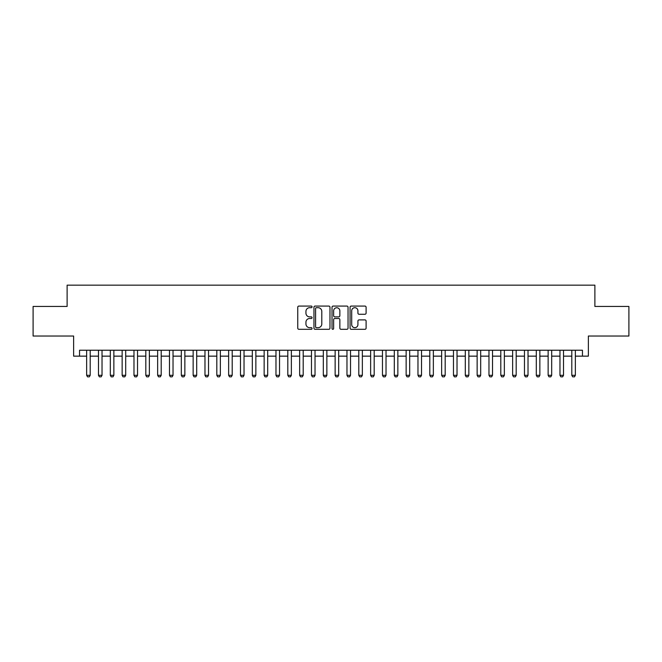 <?xml version="1.0" encoding="UTF-8"?>
<svg xmlns="http://www.w3.org/2000/svg" width="662" height="662" viewBox="0 0 662 662"><rect width="100%" height="100%" fill="white"/><g stroke="black" fill="none" stroke-linecap="round" stroke-linejoin="round"><path stroke-width="0.99" d="M312.067 306.887A0.811 0.811 0 0 0 311.256 306.076L298.91 306.076A1.158 1.158 0 0 0 297.751 307.234L297.751 328.145A1.158 1.158 0 0 0 298.91 329.304L311.256 329.304A0.811 0.811 0 0 0 312.067 328.493A0.811 0.811 0 0 0 311.256 327.673L309.659 327.673A3.715 3.715 0 0 1 305.943 323.958L305.943 322.22A3.715 3.715 0 0 1 309.659 318.505L311.256 318.505A0.811 0.811 0 0 0 312.067 317.686A0.811 0.811 0 0 0 311.256 316.875L309.659 316.875A3.715 3.715 0 0 1 305.943 313.159L305.943 311.413A3.715 3.715 0 0 1 309.659 307.698L311.256 307.698A0.811 0.811 0 0 0 312.067 306.887M364.944 314.26A1.158 1.158 0 0 0 366.103 313.101L366.103 307.234A1.158 1.158 0 0 0 364.944 306.076L351.241 306.076A1.158 1.158 0 0 0 350.074 307.234L350.074 328.145A1.158 1.158 0 0 0 351.241 329.304L364.944 329.304A1.158 1.158 0 0 0 366.103 328.145L366.103 321.053A1.158 1.158 0 0 0 364.944 319.895L359.077 319.895A1.158 1.158 0 0 0 357.919 321.053L357.919 324.57A3.103 3.103 0 0 1 354.807 327.673A3.103 3.103 0 0 1 351.704 324.57L351.704 310.809A3.103 3.103 0 0 1 354.807 307.698A3.103 3.103 0 0 1 357.919 310.809L357.919 313.101A1.158 1.158 0 0 0 359.077 314.26L364.944 314.26M79.548 356.148L79.548 350.231L582.452 350.231L582.452 356.148L588.369 356.148L588.369 336.031L628.9 336.031L628.9 306.448L594.881 306.448L594.881 285.148L67.119 285.148L67.119 306.448L33.1 306.448L33.1 336.031L73.631 336.031L73.631 356.148L86.648 356.148M329.982 307.234A1.158 1.158 0 0 0 328.824 306.076L315.12 306.076A1.158 1.158 0 0 0 313.953 307.234L313.953 328.145A1.158 1.158 0 0 0 315.12 329.304L328.824 329.304A1.158 1.158 0 0 0 329.982 328.145L329.982 307.234M333.176 306.076L346.88 306.076A1.158 1.158 0 0 1 348.047 307.234L348.047 328.145A1.158 1.158 0 0 1 346.88 329.304L341.021 329.304A1.158 1.158 0 0 1 339.854 328.145L339.854 319.663A1.158 1.158 0 0 0 338.696 318.505L334.807 318.505A1.158 1.158 0 0 0 333.64 319.663L333.64 328.493A0.811 0.811 0 0 1 332.829 329.304A0.811 0.811 0 0 1 332.018 328.493L332.018 307.234A1.158 1.158 0 0 1 333.176 306.076M90.198 356.148L98.481 356.148M102.031 356.148L110.314 356.148M113.864 356.148L122.147 356.148M125.697 356.148L133.981 356.148M137.53 356.148L145.814 356.148M149.364 356.148L157.647 356.148M161.197 356.148L169.48 356.148M173.03 356.148L181.314 356.148M184.864 356.148L193.147 356.148M196.697 356.148L204.98 356.148M208.53 356.148L216.813 356.148M220.363 356.148L228.647 356.148M232.197 356.148L240.48 356.148M244.03 356.148L252.313 356.148M255.863 356.148L264.146 356.148M267.696 356.148L275.98 356.148M279.53 356.148L287.813 356.148M291.363 356.148L299.646 356.148M303.196 356.148L311.479 356.148M315.029 356.148L323.313 356.148M326.863 356.148L335.137 356.148M338.687 356.148L346.971 356.148M350.521 356.148L358.804 356.148M362.354 356.148L370.637 356.148M374.187 356.148L382.471 356.148M386.02 356.148L394.304 356.148M397.854 356.148L406.137 356.148M409.687 356.148L417.97 356.148M421.52 356.148L429.803 356.148M433.353 356.148L441.637 356.148M445.187 356.148L453.47 356.148M457.02 356.148L465.303 356.148M468.853 356.148L477.137 356.148M480.686 356.148L488.97 356.148M492.52 356.148L500.803 356.148M504.353 356.148L512.636 356.148M516.186 356.148L524.469 356.148M528.019 356.148L536.303 356.148M539.853 356.148L548.136 356.148M551.686 356.148L559.969 356.148M563.519 356.148L571.803 356.148M575.352 356.148L582.452 356.148M316.395 307.698A0.811 0.811 0 0 0 315.584 308.509L315.584 326.863A0.811 0.811 0 0 0 316.395 327.673L318.074 327.673A3.715 3.715 0 0 0 321.798 323.958L321.798 311.413A3.715 3.715 0 0 0 318.074 307.698L316.395 307.698M339.854 310.867A3.103 3.103 0 0 0 336.751 307.756A3.103 3.103 0 0 0 333.64 310.867L333.64 315.716A1.158 1.158 0 0 0 334.807 316.875L338.696 316.875A1.158 1.158 0 0 0 339.854 315.716L339.854 310.867M90.198 350.231L90.198 375.313L89.304 376.852L87.533 376.852L86.648 375.313L86.648 350.231M86.648 375.313L90.198 375.313M102.031 350.231L102.031 375.313L101.137 376.852L99.366 376.852L98.481 375.313L98.481 350.231M98.481 375.313L102.031 375.313M113.864 350.231L113.864 375.313L112.97 376.852L111.199 376.852L110.314 375.313L110.314 350.231M110.314 375.313L113.864 375.313M125.697 350.231L125.697 375.313L124.804 376.852L123.033 376.852L122.147 375.313L122.147 350.231M122.147 375.313L125.697 375.313M137.53 350.231L137.53 375.313L136.637 376.852L134.866 376.852L133.981 375.313L133.981 350.231M133.981 375.313L137.53 375.313M149.364 350.231L149.364 375.313L148.47 376.852L146.699 376.852L145.814 375.313L145.814 350.231M145.814 375.313L149.364 375.313M161.197 350.231L161.197 375.313L160.303 376.852L158.532 376.852L157.647 375.313L157.647 350.231M157.647 375.313L161.197 375.313M173.03 350.231L173.03 375.313L172.137 376.852L170.366 376.852L169.48 375.313L169.48 350.231M169.48 375.313L173.03 375.313M184.864 350.231L184.864 375.313L183.97 376.852L182.199 376.852L181.314 375.313L181.314 350.231M181.314 375.313L184.864 375.313M196.697 350.231L196.697 375.313L195.803 376.852L194.032 376.852L193.147 375.313L193.147 350.231M193.147 375.313L196.697 375.313M208.53 350.231L208.53 375.313L207.636 376.852L205.865 376.852L204.98 375.313L204.98 350.231M204.98 375.313L208.53 375.313M220.363 350.231L220.363 375.313L219.47 376.852L217.699 376.852L216.813 375.313L216.813 350.231M216.813 375.313L220.363 375.313M232.197 350.231L232.197 375.313L231.303 376.852L229.532 376.852L228.647 375.313L228.647 350.231M228.647 375.313L232.197 375.313M244.03 350.231L244.03 375.313L243.136 376.852L241.365 376.852L240.48 375.313L240.48 350.231M240.48 375.313L244.03 375.313M255.863 350.231L255.863 375.313L254.969 376.852L253.198 376.852L252.313 375.313L252.313 350.231M252.313 375.313L255.863 375.313M267.696 350.231L267.696 375.313L266.803 376.852L265.032 376.852L264.146 375.313L264.146 350.231M264.146 375.313L267.696 375.313M279.53 350.231L279.53 375.313L278.636 376.852L276.865 376.852L275.98 375.313L275.98 350.231M275.98 375.313L279.53 375.313M291.363 350.231L291.363 375.313L290.469 376.852L288.698 376.852L287.813 375.313L287.813 350.231M287.813 375.313L291.363 375.313M303.196 350.231L303.196 375.313L302.302 376.852L300.531 376.852L299.646 375.313L299.646 350.231M299.646 375.313L303.196 375.313M315.029 350.231L315.029 375.313L314.136 376.852L312.365 376.852L311.479 375.313L311.479 350.231M311.479 375.313L315.029 375.313M326.863 350.231L326.863 375.313L325.969 376.852L324.198 376.852L323.313 375.313L323.313 350.231M323.313 375.313L326.863 375.313M338.687 350.231L338.687 375.313L337.802 376.852L336.031 376.852L335.137 375.313L335.137 350.231M335.137 375.313L338.687 375.313M350.521 350.231L350.521 375.313L349.635 376.852L347.864 376.852L346.971 375.313L346.971 350.231M346.971 375.313L350.521 375.313M362.354 350.231L362.354 375.313L361.469 376.852L359.698 376.852L358.804 375.313L358.804 350.231M358.804 375.313L362.354 375.313M374.187 350.231L374.187 375.313L373.302 376.852L371.531 376.852L370.637 375.313L370.637 350.231M370.637 375.313L374.187 375.313M386.02 350.231L386.02 375.313L385.135 376.852L383.364 376.852L382.471 375.313L382.471 350.231M382.471 375.313L386.02 375.313M397.854 350.231L397.854 375.313L396.968 376.852L395.197 376.852L394.304 375.313L394.304 350.231M394.304 375.313L397.854 375.313M409.687 350.231L409.687 375.313L408.802 376.852L407.031 376.852L406.137 375.313L406.137 350.231M406.137 375.313L409.687 375.313M421.52 350.231L421.52 375.313L420.635 376.852L418.864 376.852L417.97 375.313L417.97 350.231M417.97 375.313L421.52 375.313M433.353 350.231L433.353 375.313L432.468 376.852L430.697 376.852L429.803 375.313L429.803 350.231M429.803 375.313L433.353 375.313M445.187 350.231L445.187 375.313L444.301 376.852L442.53 376.852L441.637 375.313L441.637 350.231M441.637 375.313L445.187 375.313M457.02 350.231L457.02 375.313L456.135 376.852L454.364 376.852L453.47 375.313L453.47 350.231M453.47 375.313L457.02 375.313M468.853 350.231L468.853 375.313L467.968 376.852L466.197 376.852L465.303 375.313L465.303 350.231M465.303 375.313L468.853 375.313M480.686 350.231L480.686 375.313L479.801 376.852L478.03 376.852L477.137 375.313L477.137 350.231M477.137 375.313L480.686 375.313M492.52 350.231L492.52 375.313L491.634 376.852L489.863 376.852L488.97 375.313L488.97 350.231M488.97 375.313L492.52 375.313M504.353 350.231L504.353 375.313L503.468 376.852L501.697 376.852L500.803 375.313L500.803 350.231M500.803 375.313L504.353 375.313M516.186 350.231L516.186 375.313L515.301 376.852L513.53 376.852L512.636 375.313L512.636 350.231M512.636 375.313L516.186 375.313M528.019 350.231L528.019 375.313L527.134 376.852L525.363 376.852L524.469 375.313L524.469 350.231M524.469 375.313L528.019 375.313M539.853 350.231L539.853 375.313L538.967 376.852L537.196 376.852L536.303 375.313L536.303 350.231M536.303 375.313L539.853 375.313M551.686 350.231L551.686 375.313L550.801 376.852L549.03 376.852L548.136 375.313L548.136 350.231M548.136 375.313L551.686 375.313M563.519 350.231L563.519 375.313L562.634 376.852L560.863 376.852L559.969 375.313L559.969 350.231M559.969 375.313L563.519 375.313M575.352 350.231L575.352 375.313L574.467 376.852L572.696 376.852L571.803 375.313L571.803 350.231M571.803 375.313L575.352 375.313"/></g></svg>
